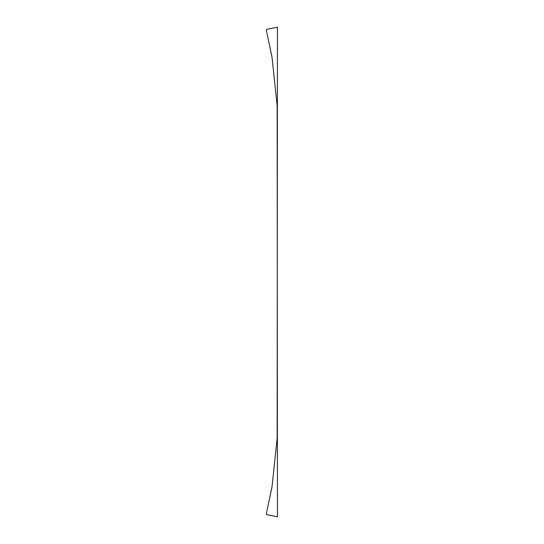 <?xml version="1.0" encoding="UTF-8"?>
<svg xmlns="http://www.w3.org/2000/svg" width="544" height="544" viewBox="0 0 544 544"><rect width="100%" height="100%" fill="white"/><g stroke="black" fill="none" stroke-linecap="round" stroke-linejoin="round"><path stroke-width="0.41" stroke-dasharray="2.72 2.04" d=""/><path stroke-width="0.82" d="M277.447 28.349L277.454 27.2L266.546 29.356L266.601 31.443L272.054 57.392L277.161 105.713L277.454 516.8L266.546 514.644L266.601 512.557L272.054 486.608L277.161 438.287L277.447 28.349"/></g></svg>
